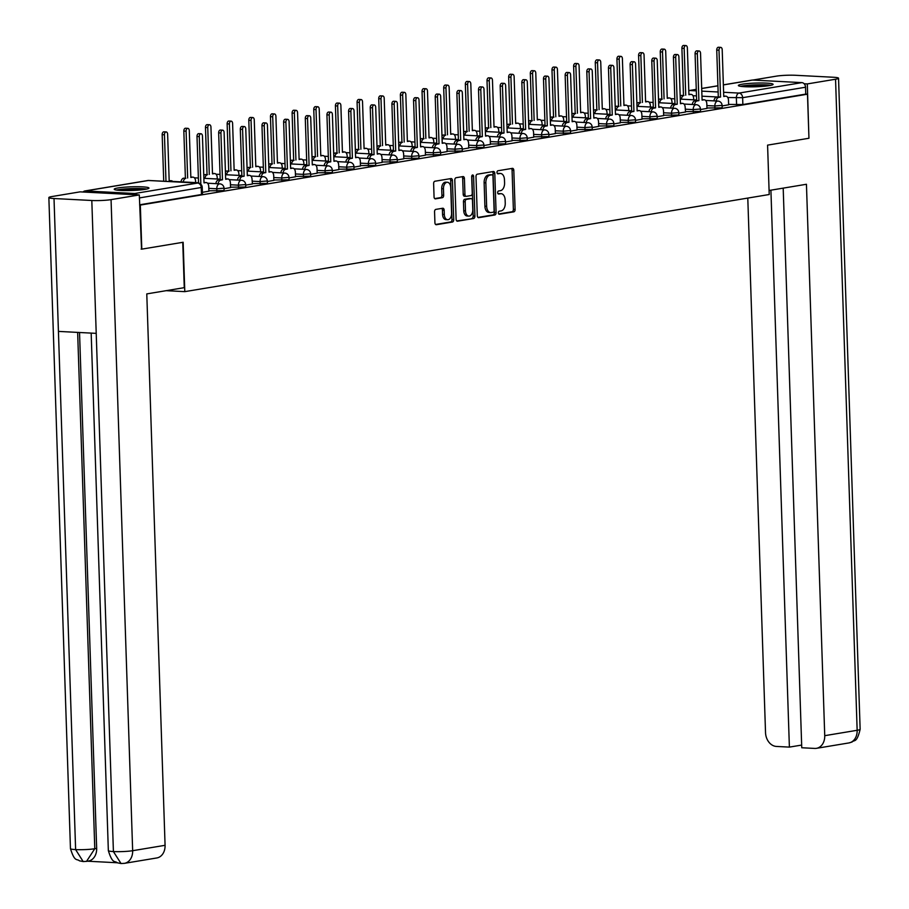 <?xml version="1.0" encoding="UTF-8"?>
<svg xmlns="http://www.w3.org/2000/svg" width="909" height="909" viewBox="0 0 909 909"><rect width="100%" height="100%" fill="white"/><g stroke="black" fill="none" stroke-linecap="round" stroke-linejoin="round"><path stroke-width="1.36" d="M498.337 212.876A1.534 0.954 93 0 0 499.211 214.251A1.534 0.954 93 0 0 499.336 214.24L513.824 211.842A2.182 1.363 93 0 0 515.108 209.434L513.812 170.313A2.182 1.363 93 0 0 512.562 168.347A2.182 1.363 93 0 0 512.381 168.358L497.905 170.767A1.534 0.954 93 0 0 496.996 172.449A1.534 0.954 93 0 0 497.871 173.824A1.534 0.954 93 0 0 497.996 173.812L499.87 173.505A6.999 4.352 93 0 1 500.473 173.471A6.999 4.352 93 0 1 504.461 179.732L504.575 182.993A6.999 4.352 93 0 1 500.439 190.674L498.575 190.981A1.534 0.954 93 0 0 497.666 192.663A1.534 0.954 93 0 0 498.541 194.037A1.534 0.954 93 0 0 498.666 194.026L500.541 193.719A6.999 4.352 93 0 1 501.143 193.685A6.999 4.352 93 0 1 505.131 199.946L505.245 203.207A6.999 4.352 93 0 1 501.109 210.888L499.246 211.195A1.534 0.954 93 0 0 498.337 212.876M769.309 85.628A17.385 1.841 -1.9 0 0 773.093 84.344A17.385 1.841 -1.9 0 0 761.435 82.992A17.385 1.841 -1.9 0 0 742.142 84.219A17.385 1.841 -1.9 0 0 738.358 85.491A17.385 1.841 -1.9 0 0 750.016 86.855A17.385 1.841 -1.9 0 0 769.309 85.628M145.19 189.356A17.385 1.841 -1.9 0 0 148.974 188.072A17.385 1.841 -1.9 0 0 137.304 186.72A17.385 1.841 -1.9 0 0 118.022 187.936A17.385 1.841 -1.9 0 0 114.227 189.22A17.385 1.841 -1.9 0 0 125.896 190.583A17.385 1.841 -1.9 0 0 145.19 189.356M435.843 209.388A2.182 1.363 93 0 0 434.559 211.786L434.922 222.762A2.182 1.363 93 0 0 436.172 224.716A2.182 1.363 93 0 0 436.354 224.716L452.432 222.035A2.182 1.363 93 0 0 453.727 219.637L452.432 180.516A2.182 1.363 93 0 0 451.182 178.55A2.182 1.363 93 0 0 450.989 178.562L434.911 181.232A2.182 1.363 93 0 0 433.627 183.641L434.059 196.901A2.182 1.363 93 0 0 435.309 198.855A2.182 1.363 93 0 0 435.502 198.844L442.376 197.696A2.182 1.363 93 0 0 443.672 195.299L443.456 188.72A5.852 3.647 93 0 1 447.398 182.277A5.852 3.647 93 0 1 450.739 187.515L451.591 213.274A5.852 3.647 93 0 1 447.648 219.717A5.852 3.647 93 0 1 444.308 214.479L444.16 210.195A2.182 1.363 93 0 0 442.91 208.229A2.182 1.363 93 0 0 442.728 208.241L435.843 209.388M807.487 94.195L808.953 138.259L767.582 145.133L769.219 194.515L184.8 291.641L183.152 242.26L141.793 249.134L140.327 205.07L807.487 94.195L805.749 94.104L805.522 87.23L742.63 97.683L727.779 97.524M477.293 215.717A2.182 1.363 93 0 0 478.543 217.683A2.182 1.363 93 0 0 478.736 217.671L494.814 215.001A2.182 1.363 93 0 0 496.098 212.592L494.803 173.471A2.182 1.363 93 0 0 493.553 171.517A2.182 1.363 93 0 0 493.371 171.517L477.293 174.198A2.182 1.363 93 0 0 475.998 176.596L477.293 215.717M473.623 218.512L457.545 221.194A2.182 1.363 93 0 1 457.363 221.205A2.182 1.363 93 0 1 456.113 219.239L454.807 180.118A2.182 1.363 93 0 1 456.102 177.721L462.988 176.573A2.182 1.363 93 0 1 463.17 176.562A2.182 1.363 93 0 1 464.419 178.516L464.942 194.39A2.182 1.363 93 0 0 466.192 196.344A2.182 1.363 93 0 0 466.374 196.333L470.942 195.571A2.182 1.363 93 0 0 472.237 193.174L471.691 176.653A1.534 0.954 93 0 1 472.714 174.971A1.534 0.954 93 0 1 473.589 176.335L474.918 216.115A2.182 1.363 93 0 1 473.623 218.512L456.761 220.944M137.145 194.821A4.454 3.454 -99.4 0 0 134.725 193.503L85.446 190.947A4.454 3.454 -99.4 0 0 84.855 190.97A4.454 3.454 -99.4 0 0 83.094 192.015M141.793 249.134L141.111 249.1M140.327 205.07L139.645 205.036M805.749 94.104L742.858 104.546L728.62 104.421M723.359 84.855L752.016 80.094A4.454 3.454 80.6 0 1 752.595 80.06L801.886 82.628A4.454 3.454 80.6 0 1 805.522 87.23M700.453 109.546L706.975 108.41M678.807 113.148L685.568 112.023L685.17 107.376A4.454 2.772 93 0 0 682.625 103.387A4.454 2.772 93 0 0 682.239 103.41L680.443 103.706L678.887 56.869A2.568 1.591 93 0 0 677.421 54.574A2.568 1.591 93 0 0 675.694 57.403L677.25 104.24L675.444 104.535A4.454 2.772 93 0 0 672.876 108.194M657.15 116.75L663.661 115.613M635.493 120.34L642.004 119.204M613.836 123.942L620.347 122.806M592.179 127.544L598.701 126.408M570.522 131.146L577.045 130.01M548.866 134.737L555.388 133.6M527.209 138.338L533.731 137.202M505.563 141.94L512.074 140.804M483.906 145.542L490.417 144.406M462.249 149.133L468.76 147.997M440.592 152.735L447.103 151.598M418.935 156.337L425.457 155.2M397.278 159.939L403.801 158.802M375.622 163.529L382.144 162.393M353.965 167.131L360.487 165.995M332.308 170.733L338.83 169.597M310.662 174.323L317.173 173.187M289.005 177.925L295.516 176.789M267.348 181.527L273.859 180.391M245.691 185.129L252.452 184.004L252.054 179.357A4.454 2.772 93 0 0 249.509 175.369A4.454 2.772 93 0 0 249.134 175.392L247.328 175.687L245.771 128.851A2.568 1.591 93 0 0 244.305 126.556A2.568 1.591 93 0 0 242.578 129.385L244.135 176.221L242.328 176.516A4.454 2.772 93 0 0 239.76 180.175M224.034 188.72L230.556 187.584M202.377 192.322L208.9 191.185M216.865 191.208L216.785 188.777L224.012 188.163L224.103 190.595L208.888 190.799M238.522 187.606L238.442 185.175L245.669 184.561L245.748 187.004L230.534 187.197M260.179 184.016L260.099 181.573L267.326 180.971L267.405 183.402L252.191 183.595M281.835 180.414L281.756 177.971L288.982 177.369L289.062 179.8L273.848 179.993M303.492 176.812L303.413 174.38L310.639 173.767L310.719 176.198L295.505 176.403M325.149 173.21L325.058 170.778L332.296 170.165L332.376 172.608L317.161 172.801M346.795 169.619L346.715 167.176L353.953 166.574L354.033 169.006L338.818 169.199M368.452 166.017L368.372 163.575L375.61 162.972L375.69 165.404L360.475 165.597M390.109 162.416L390.029 159.984L397.256 159.37L397.347 161.802L382.132 162.007M411.766 158.814L411.686 156.382L418.913 155.769L418.992 158.211L403.789 158.405M433.423 155.223L433.343 152.78L440.57 152.178L440.649 154.61L425.435 154.803M455.079 151.621L455 149.178L462.226 148.576L462.306 151.008L447.092 151.201M476.736 148.019L476.657 145.588L483.883 144.974L483.963 147.406L468.749 147.61M498.393 144.417L498.314 141.986L505.54 141.372L505.62 143.815L490.406 144.008M520.05 140.827L519.959 138.384L527.197 137.782L527.277 140.213L512.062 140.406M541.696 137.225L541.616 134.782L548.854 134.18L548.934 136.611L533.719 136.804M563.353 133.623L563.273 131.191L570.511 130.578L570.591 133.009L555.376 133.214M585.01 130.021L584.93 127.59L592.157 126.976L592.248 129.419L577.033 129.612M606.667 126.431L606.587 123.988L613.814 123.385L613.893 125.817L598.679 126.01M628.324 122.829L628.244 120.386L635.471 119.783L635.55 122.215L620.336 122.408M649.98 119.227L649.901 116.795L657.127 116.182L657.207 118.613L641.993 118.818M671.637 115.625L671.558 113.193L678.784 112.58L678.864 115.023L663.65 115.216M693.294 112.034L693.203 109.591L700.441 108.989L700.521 111.421L685.306 111.614M714.94 108.432L714.86 105.989L722.098 105.387L722.178 107.819L706.963 108.012M184.8 291.641L166.165 290.675M722.11 105.944L728.632 104.808M139.634 204.798L201.468 194.526L202.446 194.196L202.218 187.334L139.407 197.935M501.143 193.685L499.393 193.594A6.999 4.352 93 0 0 498.802 193.628L500.541 193.719M498.03 193.753L498.802 193.628M500.473 173.471L498.723 173.38A6.999 4.352 93 0 0 498.132 173.414L499.87 173.505M497.359 173.539L498.132 173.414M498.7 213.967L512.074 211.752A2.182 1.363 93 0 0 513.369 209.343L512.074 170.222A2.182 1.363 93 0 0 511.415 168.517M477.952 217.421L493.064 214.91A2.182 1.363 93 0 0 494.36 212.501L493.064 173.38A2.182 1.363 93 0 0 492.405 171.687M493.212 212.206A1.534 0.954 93 0 0 494.11 210.524L492.973 176.176A1.534 0.954 93 0 0 492.099 174.812A1.534 0.954 93 0 0 491.974 174.812L489.996 175.142A6.999 4.352 93 0 0 485.861 182.823L486.645 206.298A6.999 4.352 93 0 0 490.644 212.57A6.999 4.352 93 0 0 491.235 212.536L493.212 212.206M490.485 174.733A1.534 0.954 93 0 0 490.36 174.721A1.534 0.954 93 0 0 490.235 174.721L491.974 174.812M490.644 212.57L488.906 212.479A6.999 4.352 93 0 1 484.906 206.207L484.122 182.732A6.999 4.352 93 0 1 488.258 175.051L490.235 174.721M466.01 196.31L464.635 196.242A2.182 1.363 93 0 1 464.454 196.253A2.182 1.363 93 0 1 463.204 194.299L462.681 178.425A2.182 1.363 93 0 0 462.022 176.732M471.885 218.421A2.182 1.363 93 0 0 473.169 216.024L471.851 176.244A1.534 0.954 93 0 0 471.805 175.835M465.488 210.854A5.852 3.647 93 0 0 468.828 216.092A5.852 3.647 93 0 0 472.782 209.638L472.475 200.571A2.182 1.363 93 0 0 471.226 198.605A2.182 1.363 93 0 0 471.044 198.617L466.476 199.378A2.182 1.363 93 0 0 465.192 201.775L465.488 210.854L463.749 210.763A5.852 3.647 93 0 0 467.09 216.001L468.828 216.092M469.669 198.548A2.182 1.363 93 0 0 469.487 198.514A2.182 1.363 93 0 0 469.305 198.526L471.044 198.617M463.749 210.763L463.454 201.684A2.182 1.363 93 0 1 464.738 199.287L469.305 198.526M447.648 219.717L445.91 219.626A5.852 3.647 93 0 1 442.569 214.388L442.422 210.104A2.182 1.363 93 0 0 441.763 208.4M447.398 182.277L445.66 182.186A5.852 3.647 93 0 0 441.706 188.629L443.456 188.72M434.718 198.594L440.638 197.605A2.182 1.363 93 0 0 441.933 195.208L441.706 188.629M435.581 224.466L450.694 221.944A2.182 1.363 93 0 0 451.989 219.546L450.682 180.425A2.182 1.363 93 0 0 450.035 178.721M680.193 96.343A4.454 2.772 -87 0 1 681.659 95.411L683.92 95.525A4.454 2.772 93 0 0 681.352 99.183M693.692 99.831L693.647 98.365A4.454 2.772 93 0 0 691.101 94.377A4.454 2.772 93 0 0 690.726 94.4L688.92 94.695L687.363 47.859A2.568 1.591 93 0 0 685.897 45.564A2.568 1.591 93 0 0 684.17 48.393L685.727 95.229M683.466 95.115L681.909 48.279A2.568 1.591 -87 0 1 683.636 45.45L685.897 45.564M691.101 94.377L688.908 94.263A4.454 2.772 -87 0 1 689.215 94.32M728.632 104.865L728.473 100.172A4.454 2.772 93 0 0 725.927 96.184A4.454 2.772 93 0 0 725.552 96.206L723.746 96.513L722.201 49.665A2.568 1.591 93 0 0 720.735 47.382A2.568 1.591 93 0 0 719.008 50.2L720.553 97.036L718.746 97.343A4.454 2.772 93 0 0 716.19 100.99M713.929 100.876A4.454 2.772 -87 0 1 716.485 97.218L718.292 96.922L716.735 50.086A2.568 1.591 -87 0 1 718.462 47.257L720.735 47.382M725.927 96.184L723.734 96.07A4.454 2.772 -87 0 1 724.041 96.127M720.553 97.036L718.292 96.922M658.536 99.945A4.454 2.772 -87 0 1 660.002 99.013L662.263 99.126A4.454 2.772 93 0 0 659.707 102.785M672.035 103.421L671.99 101.967A4.454 2.772 93 0 0 669.444 97.979A4.454 2.772 93 0 0 669.069 98.002L667.263 98.297L665.706 51.461A2.568 1.591 93 0 0 664.24 49.166A2.568 1.591 93 0 0 662.513 51.995L664.07 98.831M661.809 98.706L660.252 51.87A2.568 1.591 -87 0 1 661.979 49.052L664.24 49.166M669.069 98.002L667.251 97.899A4.454 2.772 -87 0 1 667.558 97.922M636.879 103.546A4.454 2.772 -87 0 1 638.345 102.615L640.606 102.728A4.454 2.772 93 0 0 638.05 106.387M650.378 107.023L650.333 105.569A4.454 2.772 93 0 0 647.787 101.569A4.454 2.772 93 0 0 647.413 101.592L645.606 101.899L644.049 55.063A2.568 1.591 93 0 0 642.583 52.767A2.568 1.591 93 0 0 640.856 55.585L642.413 102.422M640.152 102.308L638.595 55.472A2.568 1.591 -87 0 1 640.322 52.642L642.583 52.767M647.787 101.569L645.595 101.456A4.454 2.772 -87 0 1 645.901 101.513M769.082 190.481L806.442 184.266L824.736 735.676L857.153 730.291L835.553 79.231L807.306 83.923L808.942 138.202M747.789 198.082L765.526 732.609A13.374 10.363 -99.4 0 0 776.411 746.437L789.387 747.107L770.912 190.174M835.553 79.231A13.703 1.454 -1.9 0 0 838.541 78.219A13.703 1.454 -1.9 0 0 833.383 77.254L795.591 75.288A13.703 1.454 -1.9 0 0 776.343 76.151L752.743 80.072M804.135 83.753L807.306 83.923M783.194 188.129L801.749 747.755L814.725 748.425A13.374 10.363 -99.4 0 0 816.475 748.323A13.374 10.363 -99.4 0 0 824.736 735.676M801.67 745.073L789.387 747.107M182.754 242.328L184.266 287.664L146.781 293.902L165.074 845.313A13.374 10.363 80.6 0 1 156.814 857.96L124.408 863.345A13.374 10.363 80.6 0 0 132.657 850.699L165.074 845.313M54.017 198.526L58.426 331.399L96.218 333.364L91.809 200.491L54.017 198.526A13.703 1.454 -1.9 0 1 48.859 197.571A13.703 1.454 -1.9 0 1 51.847 196.56L80.094 191.856L139.316 194.935L141.531 249.123M91.809 200.491A13.703 1.454 -1.9 0 0 111.057 199.628L139.316 194.935M87.537 861.209L117.193 862.755M79.537 332.501L96.661 848.415A13.374 10.363 80.6 0 1 88.4 861.062L86.525 861.38L94.786 848.733L96.661 848.415M91.173 333.103L108.341 850.608A13.703 1.454 -1.9 0 0 113.409 851.563L121.033 863.527L124.408 863.345M48.859 197.571L70.459 848.631A13.703 1.454 -1.9 0 0 75.617 849.597L83.174 861.562L86.525 861.38M742.005 86.503A15.044 1.602 178.1 0 1 765.151 85.139A15.044 1.602 178.1 0 1 769.514 85.594M770.934 85.321A17.271 1.829 -1.9 0 0 766.548 84.901A17.271 1.829 -1.9 0 0 740.585 86.321M763.537 86.31A13.93 1.477 -1.9 0 0 748.027 86.832M117.886 190.231A15.044 1.602 178.1 0 1 141.031 188.856A15.044 1.602 178.1 0 1 145.395 189.322M146.803 189.038A17.271 1.829 -1.9 0 0 142.418 188.629A17.271 1.829 -1.9 0 0 116.454 190.049M139.407 190.038A13.93 1.477 -1.9 0 0 123.908 190.56M706.975 108.466L706.816 103.774A4.454 2.772 93 0 0 704.27 99.785A4.454 2.772 93 0 0 703.896 99.808L702.089 100.104L700.544 53.267A2.568 1.591 93 0 0 699.078 50.972A2.568 1.591 93 0 0 697.351 53.801L698.896 100.638L697.101 100.933A4.454 2.772 93 0 0 694.533 104.592M692.272 104.478A4.454 2.772 -87 0 1 694.828 100.819L696.635 100.524L695.078 53.688A2.568 1.591 -87 0 1 696.817 50.859L699.078 50.972M704.27 99.785L702.078 99.672A4.454 2.772 -87 0 1 702.384 99.729M698.896 100.638L696.635 100.524M670.615 108.08A4.454 2.772 -87 0 1 673.171 104.421L674.978 104.115L673.433 57.278A2.568 1.591 -87 0 1 675.16 54.46L677.421 54.574M682.239 103.41L680.421 103.308A4.454 2.772 -87 0 1 680.727 103.331M677.25 104.24L674.978 104.115M615.223 107.137A4.454 2.772 -87 0 1 616.688 106.205L618.949 106.33A4.454 2.772 93 0 0 616.393 109.978M628.733 110.625L628.676 109.16A4.454 2.772 93 0 0 626.131 105.171A4.454 2.772 93 0 0 625.756 105.194L623.949 105.501L622.392 58.653A2.568 1.591 93 0 0 620.938 56.369A2.568 1.591 93 0 0 619.199 59.187L620.756 106.023M618.495 105.91L616.938 59.074A2.568 1.591 -87 0 1 618.665 56.244L620.938 56.369M626.131 105.171L623.938 105.058A4.454 2.772 -87 0 1 624.244 105.114M593.566 110.739A4.454 2.772 -87 0 1 595.031 109.807L597.293 109.921A4.454 2.772 93 0 0 594.736 113.58M607.076 114.227L607.019 112.761A4.454 2.772 93 0 0 604.474 108.773A4.454 2.772 93 0 0 604.099 108.796L602.292 109.091L600.747 62.255A2.568 1.591 93 0 0 599.281 59.96A2.568 1.591 93 0 0 597.554 62.789L599.099 109.625M596.838 109.512L595.281 62.676A2.568 1.591 -87 0 1 597.008 59.846L599.281 59.96M604.099 108.796L602.281 108.705A4.454 2.772 -87 0 1 602.587 108.716M571.92 114.341A4.454 2.772 -87 0 1 573.374 113.409L575.647 113.523A4.454 2.772 93 0 0 573.079 117.181M585.419 117.818L585.362 116.363A4.454 2.772 93 0 0 582.817 112.375A4.454 2.772 93 0 0 582.442 112.398L580.635 112.693L579.09 65.857A2.568 1.591 93 0 0 577.624 63.562A2.568 1.591 93 0 0 575.897 66.391L577.442 113.227M575.181 113.102L573.624 66.266A2.568 1.591 -87 0 1 575.363 63.448L577.624 63.562M582.817 112.375L580.624 112.261A4.454 2.772 -87 0 1 580.931 112.318M663.661 115.659L663.513 110.978A4.454 2.772 93 0 0 660.968 106.989A4.454 2.772 93 0 0 660.582 107.001L658.786 107.307L657.23 60.471A2.568 1.591 93 0 0 655.764 58.176A2.568 1.591 93 0 0 654.037 60.994L655.594 107.841L653.787 108.137A4.454 2.772 93 0 0 651.219 111.796M648.958 111.671A4.454 2.772 -87 0 1 651.526 108.023L653.321 107.716L651.776 60.88A2.568 1.591 -87 0 1 653.503 58.062L655.764 58.176M660.968 106.989L658.764 106.864A4.454 2.772 -87 0 1 659.07 106.921M655.594 107.841L653.321 107.716M642.015 119.261L641.856 114.568A4.454 2.772 93 0 0 639.311 110.58A4.454 2.772 93 0 0 638.936 110.603L637.129 110.909L635.573 64.062A2.568 1.591 93 0 0 634.107 61.778A2.568 1.591 93 0 0 632.38 64.596L633.937 111.432L632.13 111.739A4.454 2.772 93 0 0 629.562 115.386M627.301 115.273A4.454 2.772 -87 0 1 629.869 111.614L631.664 111.318L630.119 64.482A2.568 1.591 -87 0 1 631.846 61.653L634.107 61.778M639.311 110.58L637.107 110.466A4.454 2.772 -87 0 1 637.414 110.523M633.937 111.432L631.664 111.318M620.358 122.863L620.199 118.17A4.454 2.772 93 0 0 617.654 114.182A4.454 2.772 93 0 0 617.279 114.204L615.473 114.5L613.916 67.664A2.568 1.591 93 0 0 612.45 65.368A2.568 1.591 93 0 0 610.723 68.198L612.28 115.034L610.473 115.329A4.454 2.772 93 0 0 607.905 118.988M605.644 118.874A4.454 2.772 -87 0 1 608.212 115.216L610.019 114.92L608.462 68.084A2.568 1.591 -87 0 1 610.189 65.255L612.45 65.368M617.654 114.182L615.461 114.068A4.454 2.772 -87 0 1 615.768 114.125M612.28 115.034L610.019 114.92M550.263 117.943A4.454 2.772 -87 0 1 551.718 117.011L553.99 117.125A4.454 2.772 93 0 0 551.422 120.783M563.762 121.42L563.716 119.965A4.454 2.772 93 0 0 561.171 115.966A4.454 2.772 93 0 0 560.785 115.988L558.99 116.295L557.433 69.459A2.568 1.591 93 0 0 555.967 67.164A2.568 1.591 93 0 0 554.24 69.982L555.797 116.818M553.524 116.704L551.979 69.868A2.568 1.591 -87 0 1 553.706 67.039L555.967 67.164M561.171 115.966L558.967 115.852A4.454 2.772 -87 0 1 559.274 115.909M598.701 126.453L598.542 121.772A4.454 2.772 93 0 0 595.997 117.784A4.454 2.772 93 0 0 595.622 117.806L593.816 118.102L592.259 71.266A2.568 1.591 93 0 0 590.793 68.97A2.568 1.591 93 0 0 589.066 71.8L590.623 118.636L588.816 118.931A4.454 2.772 93 0 0 586.26 122.59M583.987 122.476A4.454 2.772 -87 0 1 586.555 118.818L588.362 118.511L586.805 71.675A2.568 1.591 -87 0 1 588.532 68.857L590.793 68.97M595.997 117.784L593.804 117.67A4.454 2.772 -87 0 1 594.111 117.727M590.623 118.636L588.362 118.511M528.606 121.533A4.454 2.772 -87 0 1 530.072 120.602L532.333 120.727A4.454 2.772 93 0 0 529.765 124.374M542.105 125.022L542.059 123.556A4.454 2.772 93 0 0 539.514 119.568A4.454 2.772 93 0 0 539.128 119.59L537.333 119.897L535.776 73.05A2.568 1.591 93 0 0 534.31 70.766A2.568 1.591 93 0 0 532.583 73.584L534.14 120.42M531.867 120.306L530.322 73.47A2.568 1.591 -87 0 1 532.049 70.641L534.31 70.766M539.128 119.59L537.31 119.499A4.454 2.772 -87 0 1 537.617 119.511M577.045 130.055L576.885 125.374A4.454 2.772 93 0 0 574.34 121.374A4.454 2.772 93 0 0 573.965 121.397L572.159 121.704L570.602 74.868A2.568 1.591 93 0 0 569.148 72.572A2.568 1.591 93 0 0 567.409 75.39L568.966 122.226L567.159 122.533A4.454 2.772 93 0 0 564.603 126.192M562.33 126.067A4.454 2.772 -87 0 1 564.898 122.42L566.705 122.113L565.148 75.277A2.568 1.591 -87 0 1 566.875 72.447L569.148 72.572M573.965 121.397L572.147 121.306A4.454 2.772 -87 0 1 572.454 121.317M568.966 122.226L566.705 122.113M506.949 125.135A4.454 2.772 -87 0 1 508.415 124.203L510.676 124.317A4.454 2.772 93 0 0 508.108 127.976M520.448 128.624L520.403 127.158A4.454 2.772 93 0 0 517.857 123.169A4.454 2.772 93 0 0 517.482 123.192L515.676 123.488L514.119 76.651A2.568 1.591 93 0 0 512.653 74.356A2.568 1.591 93 0 0 510.926 77.185L512.483 124.022M510.21 123.908L508.665 77.072A2.568 1.591 -87 0 1 510.392 74.243L512.653 74.356M517.857 123.169L515.653 123.056A4.454 2.772 -87 0 1 515.96 123.113M555.388 133.657L555.229 128.964A4.454 2.772 93 0 0 552.683 124.976A4.454 2.772 93 0 0 552.308 124.999L550.502 125.306L548.945 78.458A2.568 1.591 93 0 0 547.491 76.174A2.568 1.591 93 0 0 545.752 78.992L547.309 125.828L545.502 126.135A4.454 2.772 93 0 0 542.946 129.782M540.685 129.669A4.454 2.772 -87 0 1 543.241 126.01L545.048 125.715L543.491 78.878A2.568 1.591 -87 0 1 545.218 76.049L547.491 76.174M552.683 124.976L550.49 124.863A4.454 2.772 -87 0 1 550.797 124.919M547.309 125.828L545.048 125.715M485.292 128.737A4.454 2.772 -87 0 1 486.758 127.805L489.019 127.919A4.454 2.772 93 0 0 486.451 131.578M498.791 132.214L498.746 130.76A4.454 2.772 93 0 0 496.2 126.771A4.454 2.772 93 0 0 495.825 126.794L494.019 127.09L492.462 80.253A2.568 1.591 93 0 0 490.996 77.958A2.568 1.591 93 0 0 489.269 80.787L490.826 127.624M488.565 127.499L487.008 80.662A2.568 1.591 -87 0 1 488.735 77.844L490.996 77.958M496.2 126.771L494.007 126.658A4.454 2.772 -87 0 1 494.314 126.715M533.731 137.259L533.572 132.566A4.454 2.772 93 0 0 531.026 128.578A4.454 2.772 93 0 0 530.651 128.601L528.845 128.896L527.3 82.06A2.568 1.591 93 0 0 525.834 79.765A2.568 1.591 93 0 0 524.107 82.594L525.652 129.43L523.857 129.726A4.454 2.772 93 0 0 521.289 133.384M519.028 133.271A4.454 2.772 -87 0 1 521.584 129.612L523.391 129.317L521.834 82.48A2.568 1.591 -87 0 1 523.573 79.651L525.834 79.765M531.026 128.578L528.833 128.464A4.454 2.772 -87 0 1 529.14 128.521M525.652 129.43L523.391 129.317M463.635 132.339A4.454 2.772 -87 0 1 465.101 131.407L467.362 131.521A4.454 2.772 93 0 0 464.806 135.18M477.134 135.816L477.089 134.362A4.454 2.772 93 0 0 474.543 130.362A4.454 2.772 93 0 0 474.168 130.385L472.362 130.691L470.805 83.855A2.568 1.591 93 0 0 469.339 81.56A2.568 1.591 93 0 0 467.612 84.378L469.169 131.214M466.908 131.101L465.351 84.264A2.568 1.591 -87 0 1 467.078 81.435L469.339 81.56M474.168 130.385L472.35 130.294A4.454 2.772 -87 0 1 472.657 130.305M512.074 140.85L511.926 136.168A4.454 2.772 93 0 0 509.381 132.18A4.454 2.772 93 0 0 508.995 132.203L507.188 132.498L505.643 85.662A2.568 1.591 93 0 0 504.177 83.367A2.568 1.591 93 0 0 502.45 86.196L503.995 133.032L502.2 133.328A4.454 2.772 93 0 0 499.632 136.986M497.371 136.873A4.454 2.772 -87 0 1 499.927 133.214L501.734 132.907L500.177 86.071A2.568 1.591 -87 0 1 501.916 83.253L504.177 83.367M508.995 132.203L507.177 132.1A4.454 2.772 -87 0 1 507.483 132.123M503.995 133.032L501.734 132.907M441.979 135.93A4.454 2.772 -87 0 1 443.444 134.998L445.705 135.123A4.454 2.772 93 0 0 443.149 138.77M455.477 139.418L455.432 137.952A4.454 2.772 93 0 0 452.887 133.964A4.454 2.772 93 0 0 452.512 133.987L450.705 134.293L449.148 87.446A2.568 1.591 93 0 0 447.694 85.162A2.568 1.591 93 0 0 445.955 87.98L447.512 134.816M445.251 134.702L443.694 87.866A2.568 1.591 -87 0 1 445.421 85.037L447.694 85.162M452.887 133.964L450.694 133.85A4.454 2.772 -87 0 1 451 133.907M490.417 144.451L490.269 139.77A4.454 2.772 93 0 0 487.724 135.771A4.454 2.772 93 0 0 487.338 135.793L485.542 136.1L483.986 89.264A2.568 1.591 93 0 0 482.52 86.969A2.568 1.591 93 0 0 480.793 89.786L482.349 136.623L480.543 136.929A4.454 2.772 93 0 0 477.975 140.588M475.714 140.463A4.454 2.772 -87 0 1 478.27 136.816L480.077 136.509L478.532 89.673A2.568 1.591 -87 0 1 480.259 86.844L482.52 86.969M487.724 135.771L485.52 135.657A4.454 2.772 -87 0 1 485.826 135.714M482.349 136.623L480.077 136.509M420.322 139.531A4.454 2.772 -87 0 1 421.787 138.6L424.048 138.713A4.454 2.772 93 0 0 421.492 142.372M433.832 143.02L433.775 141.554A4.454 2.772 93 0 0 431.23 137.566A4.454 2.772 93 0 0 430.855 137.589L429.048 137.884L427.491 91.048A2.568 1.591 93 0 0 426.037 88.752A2.568 1.591 93 0 0 424.298 91.582L425.855 138.418M423.594 138.304L422.037 91.468A2.568 1.591 -87 0 1 423.764 88.639L426.037 88.752M431.23 137.566L429.037 137.452A4.454 2.772 -87 0 1 429.343 137.509M468.76 148.053L468.612 143.361A4.454 2.772 93 0 0 466.067 139.372A4.454 2.772 93 0 0 465.692 139.395L463.885 139.702L462.329 92.854A2.568 1.591 93 0 0 460.863 90.57A2.568 1.591 93 0 0 459.136 93.388L460.693 140.225L458.886 140.531A4.454 2.772 93 0 0 456.318 144.179M454.057 144.065A4.454 2.772 -87 0 1 456.625 140.406L458.42 140.111L456.875 93.275A2.568 1.591 -87 0 1 458.602 90.445L460.863 90.57M466.067 139.372L463.863 139.259A4.454 2.772 -87 0 1 464.169 139.316M460.693 140.225L458.42 140.111M398.676 143.133A4.454 2.772 -87 0 1 400.13 142.202L402.403 142.315A4.454 2.772 93 0 0 399.835 145.974M412.175 146.61L412.118 145.156A4.454 2.772 93 0 0 409.573 141.168A4.454 2.772 93 0 0 409.198 141.19L407.391 141.486L405.846 94.65A2.568 1.591 93 0 0 404.38 92.354A2.568 1.591 93 0 0 402.653 95.184L404.198 142.02M401.937 141.895L400.38 95.059A2.568 1.591 -87 0 1 402.119 92.241L404.38 92.354M409.198 141.19L407.38 141.088A4.454 2.772 -87 0 1 407.687 141.111M447.114 151.655L446.955 146.963A4.454 2.772 93 0 0 444.41 142.974A4.454 2.772 93 0 0 444.035 142.997L442.228 143.292L440.672 96.456A2.568 1.591 93 0 0 439.206 94.161A2.568 1.591 93 0 0 437.479 96.99L439.036 143.827L437.229 144.122A4.454 2.772 93 0 0 434.661 147.781M432.4 147.667A4.454 2.772 -87 0 1 434.968 144.008L436.774 143.713L435.218 96.877A2.568 1.591 -87 0 1 436.945 94.047L439.206 94.161M444.035 142.997L442.217 142.906A4.454 2.772 -87 0 1 442.524 142.918M439.036 143.827L436.774 143.713M377.019 146.735A4.454 2.772 -87 0 1 378.474 145.792L380.746 145.917A4.454 2.772 93 0 0 378.178 149.576M390.518 150.212L390.472 148.758A4.454 2.772 93 0 0 387.927 144.758A4.454 2.772 93 0 0 387.541 144.781L385.734 145.088L384.189 98.252A2.568 1.591 93 0 0 382.723 95.956A2.568 1.591 93 0 0 380.996 98.774L382.541 145.61M380.28 145.497L378.723 98.661A2.568 1.591 -87 0 1 380.462 95.831L382.723 95.956M387.927 144.758L385.723 144.645A4.454 2.772 -87 0 1 386.03 144.701M425.457 155.246L425.298 150.564A4.454 2.772 93 0 0 422.753 146.576A4.454 2.772 93 0 0 422.378 146.599L420.572 146.894L419.015 100.058A2.568 1.591 93 0 0 417.549 97.763A2.568 1.591 93 0 0 415.822 100.592L417.379 147.428L415.572 147.724A4.454 2.772 93 0 0 413.016 151.383M410.743 151.269A4.454 2.772 -87 0 1 413.311 147.61L415.118 147.303L413.561 100.467A2.568 1.591 -87 0 1 415.288 97.649L417.549 97.763M422.753 146.576L420.56 146.463A4.454 2.772 -87 0 1 420.867 146.519M417.379 147.428L415.118 147.303M355.362 150.326A4.454 2.772 -87 0 1 356.817 149.394L359.089 149.519A4.454 2.772 93 0 0 356.521 153.167M368.861 153.814L368.815 152.348A4.454 2.772 93 0 0 366.27 148.36A4.454 2.772 93 0 0 365.884 148.383L364.089 148.69L362.532 101.842A2.568 1.591 93 0 0 361.066 99.558A2.568 1.591 93 0 0 359.339 102.376L360.896 149.212M358.623 149.099L357.078 102.263A2.568 1.591 -87 0 1 358.805 99.433L361.066 99.558M366.27 148.36L364.066 148.247A4.454 2.772 -87 0 1 364.373 148.303M403.801 158.848L403.641 154.166A4.454 2.772 93 0 0 401.096 150.167A4.454 2.772 93 0 0 400.721 150.19L398.915 150.496L397.358 103.66A2.568 1.591 93 0 0 395.892 101.365A2.568 1.591 93 0 0 394.165 104.183L395.722 151.019L393.915 151.326A4.454 2.772 93 0 0 391.359 154.984M389.086 154.86A4.454 2.772 -87 0 1 391.654 151.212L393.461 150.905L391.904 104.069A2.568 1.591 -87 0 1 393.631 101.24L395.892 101.365M401.096 150.167L398.903 150.053A4.454 2.772 -87 0 1 399.21 150.11M395.722 151.019L393.461 150.905M333.705 153.928A4.454 2.772 -87 0 1 335.171 152.996L337.432 153.11A4.454 2.772 93 0 0 334.864 156.768M347.204 157.416L347.158 155.95A4.454 2.772 93 0 0 344.613 151.962A4.454 2.772 93 0 0 344.238 151.985L342.432 152.28L340.875 105.444A2.568 1.591 93 0 0 339.409 103.149A2.568 1.591 93 0 0 337.682 105.978L339.239 152.814M336.966 152.701L335.421 105.864A2.568 1.591 -87 0 1 337.148 103.035L339.409 103.149M344.613 151.962L342.409 151.848A4.454 2.772 -87 0 1 342.716 151.905M382.144 162.45L381.985 157.757A4.454 2.772 93 0 0 379.439 153.769A4.454 2.772 93 0 0 379.064 153.791L377.258 154.098L375.701 107.251A2.568 1.591 93 0 0 374.247 104.967A2.568 1.591 93 0 0 372.508 107.785L374.065 154.621L372.258 154.928A4.454 2.772 93 0 0 369.702 158.575M367.441 158.461A4.454 2.772 -87 0 1 369.997 154.803L371.804 154.507L370.247 107.671A2.568 1.591 -87 0 1 371.974 104.842L374.247 104.967M379.064 153.791L377.246 153.701A4.454 2.772 -87 0 1 377.553 153.712M374.065 154.621L371.804 154.507M312.048 157.53A4.454 2.772 -87 0 1 313.514 156.598L315.775 156.712A4.454 2.772 93 0 0 313.207 160.37M325.547 161.007L325.502 159.552A4.454 2.772 93 0 0 322.956 155.564A4.454 2.772 93 0 0 322.581 155.587L320.775 155.882L319.218 109.046A2.568 1.591 93 0 0 317.752 106.751A2.568 1.591 93 0 0 316.025 109.58L317.582 156.416M315.321 156.291L313.764 109.455A2.568 1.591 -87 0 1 315.491 106.637L317.752 106.751M322.956 155.564L320.763 155.45A4.454 2.772 -87 0 1 321.07 155.507M360.487 166.052L360.328 161.359A4.454 2.772 93 0 0 357.782 157.371A4.454 2.772 93 0 0 357.407 157.393L355.601 157.689L354.055 110.853A2.568 1.591 93 0 0 352.59 108.557A2.568 1.591 93 0 0 350.863 111.387L352.408 158.223L350.601 158.518A4.454 2.772 93 0 0 348.045 162.177M345.784 162.063A4.454 2.772 -87 0 1 348.34 158.405L350.147 158.109L348.59 111.273A2.568 1.591 -87 0 1 350.317 108.444L352.59 108.557M357.782 157.371L355.589 157.257A4.454 2.772 -87 0 1 355.896 157.314M352.408 158.223L350.147 158.109M290.391 161.132A4.454 2.772 -87 0 1 291.857 160.189L294.118 160.314A4.454 2.772 93 0 0 291.562 163.972M303.89 164.609L303.845 163.154A4.454 2.772 93 0 0 301.299 159.155A4.454 2.772 93 0 0 300.924 159.177L299.118 159.484L297.561 112.648A2.568 1.591 93 0 0 296.095 110.353A2.568 1.591 93 0 0 294.368 113.17L295.925 160.007M293.664 159.893L292.107 113.057A2.568 1.591 -87 0 1 293.834 110.228L296.095 110.353M300.924 159.177L299.106 159.086A4.454 2.772 -87 0 1 299.413 159.098M338.83 169.642L338.671 164.961A4.454 2.772 93 0 0 336.125 160.973A4.454 2.772 93 0 0 335.751 160.995L333.944 161.291L332.399 114.454A2.568 1.591 93 0 0 330.933 112.159A2.568 1.591 93 0 0 329.206 114.989L330.751 161.825L328.956 162.12A4.454 2.772 93 0 0 326.388 165.779M324.127 165.665A4.454 2.772 -87 0 1 326.683 162.007L328.49 161.7L326.933 114.864A2.568 1.591 -87 0 1 328.672 112.046L330.933 112.159M336.125 160.973L333.933 160.859A4.454 2.772 -87 0 1 334.239 160.916M330.751 161.825L328.49 161.7M268.734 164.722A4.454 2.772 -87 0 1 270.2 163.79L272.461 163.915A4.454 2.772 93 0 0 269.905 167.563M282.233 168.21L282.188 166.745A4.454 2.772 93 0 0 279.642 162.756A4.454 2.772 93 0 0 279.268 162.779L277.461 163.075L275.904 116.238A2.568 1.591 93 0 0 274.438 113.955A2.568 1.591 93 0 0 272.711 116.772L274.268 163.609M272.007 163.495L270.45 116.659A2.568 1.591 -87 0 1 272.177 113.83L274.438 113.955M279.642 162.756L277.45 162.643A4.454 2.772 -87 0 1 277.756 162.7M317.173 173.244L317.025 168.563A4.454 2.772 93 0 0 314.48 164.563A4.454 2.772 93 0 0 314.094 164.586L312.287 164.893L310.742 118.056A2.568 1.591 93 0 0 309.276 115.761A2.568 1.591 93 0 0 307.549 118.579L309.105 165.415L307.299 165.722A4.454 2.772 93 0 0 304.731 169.381M302.47 169.256A4.454 2.772 -87 0 1 305.026 165.597L306.833 165.302L305.288 118.465A2.568 1.591 -87 0 1 307.015 115.636L309.276 115.761M314.094 164.586L312.276 164.495A4.454 2.772 -87 0 1 312.582 164.506M309.105 165.415L306.833 165.302M247.078 168.324A4.454 2.772 -87 0 1 248.543 167.392L250.804 167.506A4.454 2.772 93 0 0 248.248 171.165M260.588 171.812L260.531 170.347A4.454 2.772 93 0 0 257.986 166.358A4.454 2.772 93 0 0 257.611 166.381L255.804 166.677L254.247 119.84A2.568 1.591 93 0 0 252.793 117.545A2.568 1.591 93 0 0 251.054 120.374L252.611 167.211M250.35 167.097L248.793 120.261A2.568 1.591 -87 0 1 250.52 117.431L252.793 117.545M257.986 166.358L255.793 166.245A4.454 2.772 -87 0 1 256.099 166.302M295.516 176.846L295.368 172.153A4.454 2.772 93 0 0 292.823 168.165A4.454 2.772 93 0 0 292.437 168.188L290.641 168.483L289.085 121.647A2.568 1.591 93 0 0 287.619 119.363A2.568 1.591 93 0 0 285.892 122.181L287.449 169.017L285.642 169.324A4.454 2.772 93 0 0 283.074 172.971M280.813 172.858A4.454 2.772 -87 0 1 283.381 169.199L285.176 168.904L283.631 122.067A2.568 1.591 -87 0 1 285.358 119.238L287.619 119.363M292.823 168.165L290.619 168.051A4.454 2.772 -87 0 1 290.925 168.108M287.449 169.017L285.176 168.904M225.421 171.926A4.454 2.772 -87 0 1 226.886 170.994L229.148 171.108A4.454 2.772 93 0 0 226.591 174.767M238.931 175.403L238.874 173.949A4.454 2.772 93 0 0 236.329 169.96A4.454 2.772 93 0 0 235.954 169.983L234.147 170.278L232.602 123.442A2.568 1.591 93 0 0 231.136 121.147A2.568 1.591 93 0 0 229.409 123.976L230.954 170.812M228.693 170.687L227.136 123.851A2.568 1.591 -87 0 1 228.863 121.033L231.136 121.147M235.954 169.983L234.136 169.881A4.454 2.772 -87 0 1 234.442 169.903M273.87 180.448L273.711 175.755A4.454 2.772 93 0 0 271.166 171.767A4.454 2.772 93 0 0 270.791 171.79L268.984 172.085L267.428 125.249A2.568 1.591 93 0 0 265.962 122.954A2.568 1.591 93 0 0 264.235 125.783L265.792 172.619L263.985 172.915A4.454 2.772 93 0 0 261.417 176.573M259.156 176.46A4.454 2.772 -87 0 1 261.724 172.801L263.519 172.505L261.974 125.669A2.568 1.591 -87 0 1 263.701 122.84L265.962 122.954M271.166 171.767L268.962 171.653A4.454 2.772 -87 0 1 269.269 171.71M265.792 172.619L263.519 172.505M203.775 175.528A4.454 2.772 -87 0 1 205.229 174.585L207.502 174.71A4.454 2.772 93 0 0 204.934 178.369M217.274 179.005L217.217 177.55A4.454 2.772 93 0 0 214.672 173.551A4.454 2.772 93 0 0 214.297 173.574L212.49 173.88L210.945 127.044A2.568 1.591 93 0 0 209.479 124.749A2.568 1.591 93 0 0 207.752 127.567L209.297 174.403M207.036 174.289L205.479 127.453A2.568 1.591 -87 0 1 207.218 124.624L209.479 124.749M214.672 173.551L212.479 173.437A4.454 2.772 -87 0 1 212.786 173.494M237.499 180.062A4.454 2.772 -87 0 1 240.067 176.403L241.874 176.096L240.317 129.26A2.568 1.591 -87 0 1 242.044 126.442L244.305 126.556M249.134 175.392L247.316 175.289A4.454 2.772 -87 0 1 247.623 175.312M244.135 176.221L241.874 176.096M181.016 181.845A4.454 2.772 -87 0 1 183.573 178.187L185.845 178.312A4.454 2.772 93 0 0 183.277 181.959M195.617 182.607L195.571 181.141A4.454 2.772 93 0 0 193.026 177.153A4.454 2.772 93 0 0 192.64 177.175L190.845 177.471L189.288 130.635A2.568 1.591 93 0 0 187.822 128.351A2.568 1.591 93 0 0 186.095 131.169L187.652 178.005M185.379 177.891L183.834 131.055A2.568 1.591 -87 0 1 185.561 128.226L187.822 128.351M193.026 177.153L190.822 177.039A4.454 2.772 -87 0 1 191.129 177.096M230.556 187.64L230.397 182.959A4.454 2.772 93 0 0 227.852 178.959A4.454 2.772 93 0 0 227.477 178.982L225.671 179.289L224.114 132.453A2.568 1.591 93 0 0 222.648 130.157A2.568 1.591 93 0 0 220.921 132.975L222.478 179.812L220.671 180.118A4.454 2.772 93 0 0 218.115 183.777M215.842 183.652A4.454 2.772 -87 0 1 218.41 179.993L220.217 179.698L218.66 132.862A2.568 1.591 -87 0 1 220.387 130.032L222.648 130.157M227.852 178.959L225.659 178.846A4.454 2.772 -87 0 1 225.966 178.903M222.478 179.812L220.217 179.698M172.983 181.732A4.454 2.772 93 0 0 171.369 180.755A4.454 2.772 93 0 0 170.983 180.777L169.188 181.073L167.631 134.237A2.568 1.591 93 0 0 166.165 131.941A2.568 1.591 93 0 0 164.438 134.771L165.983 181.368M163.722 181.255L162.177 134.657A2.568 1.591 -87 0 1 163.904 131.828L166.165 131.941M170.983 180.777L169.165 180.686A4.454 2.772 -87 0 1 169.472 180.698M208.9 191.242L208.74 186.55A4.454 2.772 93 0 0 206.195 182.561A4.454 2.772 93 0 0 205.82 182.584L204.014 182.879L202.457 136.043A2.568 1.591 93 0 0 201.003 133.759A2.568 1.591 93 0 0 199.264 136.577L200.821 183.413L199.9 183.573M198.548 183.095L197.003 136.464A2.568 1.591 -87 0 1 198.73 133.634L201.003 133.759M206.195 182.561L204.002 182.448A4.454 2.772 -87 0 1 204.309 182.504M200.821 183.413L199.412 183.345M134.725 193.503L197.617 183.05L148.326 180.493L85.446 190.947M736.597 104.83L736.37 97.967A4.454 2.772 93 0 1 739.006 93.082L801.886 82.628M717.803 97.002L701.964 96.184M696.487 95.9L692.953 95.706M696.271 89.423L689.715 90.514L696.317 90.855M701.793 91.139L718.133 91.991M723.609 92.275L739.006 93.082A4.454 3.454 80.6 0 1 742.63 97.683L742.858 104.546M752.595 80.06L723.359 84.923M717.928 85.832L701.714 88.525M224.012 188.163A4.454 4.454 0 0 0 219.796 183.857A4.454 2.772 -87 0 0 219.41 183.879A4.454 2.772 -87 0 0 216.785 188.777L208.797 188.356M245.669 184.561A4.454 4.454 0 0 0 241.453 180.266A4.454 2.772 -87 0 0 241.067 180.277A4.454 2.772 -87 0 0 238.442 185.175L230.454 184.754M267.326 180.971A4.454 4.454 0 0 0 263.099 176.664A4.454 2.772 -87 0 0 262.724 176.687A4.454 2.772 -87 0 0 260.099 181.573L252.111 181.164M288.982 177.369A4.454 4.454 0 0 0 284.756 173.062A4.454 2.772 -87 0 0 284.381 173.085A4.454 2.772 -87 0 0 281.756 177.971L273.768 177.562M310.639 173.767A4.454 4.454 0 0 0 306.413 169.46A4.454 2.772 -87 0 0 306.038 169.483A4.454 2.772 -87 0 0 303.413 174.38L295.425 173.96M332.296 170.165A4.454 4.454 0 0 0 328.069 165.87A4.454 2.772 -87 0 0 327.694 165.881A4.454 2.772 -87 0 0 325.058 170.778L317.082 170.358M353.953 166.574A4.454 4.454 0 0 0 349.726 162.268A4.454 2.772 -87 0 0 349.351 162.291A4.454 2.772 -87 0 0 346.715 167.176L338.739 166.767M375.61 162.972A4.454 4.454 0 0 0 371.383 158.666A4.454 2.772 -87 0 0 371.008 158.689A4.454 2.772 -87 0 0 368.372 163.575L360.396 163.165M397.256 159.37A4.454 4.454 0 0 0 393.04 155.064A4.454 2.772 -87 0 0 392.665 155.087A4.454 2.772 -87 0 0 390.029 159.984L382.053 159.564M418.913 155.769A4.454 4.454 0 0 0 414.697 151.473A4.454 2.772 -87 0 0 414.311 151.496A4.454 2.772 -87 0 0 411.686 156.382L403.698 155.962M440.57 152.178A4.454 4.454 0 0 0 436.354 147.872A4.454 2.772 -87 0 0 435.968 147.894A4.454 2.772 -87 0 0 433.343 152.78L425.355 152.371M462.226 148.576A4.454 4.454 0 0 0 458 144.27A4.454 2.772 -87 0 0 457.625 144.292A4.454 2.772 -87 0 0 455 149.178L447.012 148.769M483.883 144.974A4.454 4.454 0 0 0 479.657 140.668A4.454 2.772 -87 0 0 479.282 140.69A4.454 2.772 -87 0 0 476.657 145.588L468.669 145.167M505.54 141.372A4.454 4.454 0 0 0 501.313 137.077A4.454 2.772 -87 0 0 500.939 137.1A4.454 2.772 -87 0 0 498.314 141.986L490.326 141.565M527.197 137.782A4.454 4.454 0 0 0 522.97 133.475A4.454 2.772 -87 0 0 522.595 133.498A4.454 2.772 -87 0 0 519.959 138.384L511.983 137.975M548.854 134.18A4.454 4.454 0 0 0 544.627 129.873A4.454 2.772 -87 0 0 544.252 129.896A4.454 2.772 -87 0 0 541.616 134.782L533.64 134.373M570.511 130.578A4.454 4.454 0 0 0 566.284 126.271A4.454 2.772 -87 0 0 565.909 126.294A4.454 2.772 -87 0 0 563.273 131.191L555.297 130.771M592.157 126.976A4.454 4.454 0 0 0 587.941 122.681A4.454 2.772 -87 0 0 587.555 122.704A4.454 2.772 -87 0 0 584.93 127.59L576.942 127.169M613.814 123.385A4.454 4.454 0 0 0 609.598 119.079A4.454 2.772 -87 0 0 609.212 119.102A4.454 2.772 -87 0 0 606.587 123.988L598.599 123.579M635.471 119.783A4.454 4.454 0 0 0 631.255 115.477A4.454 2.772 -87 0 0 630.869 115.5A4.454 2.772 -87 0 0 628.244 120.386L620.256 119.977M657.127 116.182A4.454 4.454 0 0 0 652.901 111.875A4.454 2.772 -87 0 0 652.526 111.898A4.454 2.772 -87 0 0 649.901 116.795L641.913 116.375M678.784 112.58A4.454 4.454 0 0 0 674.558 108.285A4.454 2.772 -87 0 0 674.183 108.307A4.454 2.772 -87 0 0 671.558 113.193L663.57 112.773M700.441 108.989A4.454 4.454 0 0 0 696.214 104.683A4.454 2.772 -87 0 0 695.839 104.705A4.454 2.772 -87 0 0 693.203 109.591L685.227 109.182M722.098 105.387A4.454 4.454 0 0 0 717.871 101.081A4.454 2.772 -87 0 0 717.496 101.104A4.454 2.772 -87 0 0 714.86 105.989L706.884 105.58M201.468 194.526L201.241 187.663A4.454 3.454 80.6 0 0 197.617 183.05A4.454 2.772 -87 0 1 197.992 183.027L148.701 180.471A4.454 2.772 -87 0 1 149.076 180.527M147.747 180.527A4.454 3.454 -99.4 0 1 148.326 180.493A4.454 2.772 -87 0 1 148.701 180.471A4.454 4.454 0 0 0 147.747 180.527L84.855 190.97M688.795 90.923A4.454 2.772 93 0 1 689.715 90.514A4.454 3.454 -99.4 0 0 689.136 90.548A4.454 4.454 0 0 0 688.783 90.616M512.074 170.222L513.812 170.313M513.369 209.343L515.108 209.434M512.074 211.752L513.824 211.842M493.064 173.38L494.803 173.471M494.36 212.501L496.098 212.592M493.064 214.91L494.814 215.001M488.258 175.051L489.996 175.142M484.122 182.732L485.861 182.823M484.906 206.207L486.645 206.298M462.681 178.425L464.419 178.516M463.204 194.299L464.942 194.39M471.851 176.244L473.589 176.335M473.169 216.024L474.918 216.115M464.738 199.287L466.476 199.378M463.454 201.684L465.192 201.775M442.422 210.104L444.16 210.195M442.569 214.388L444.308 214.479M441.933 195.208L443.672 195.299M440.638 197.605L442.376 197.696M450.682 180.425L452.432 180.516M451.989 219.546L453.727 219.637M450.694 221.944L452.432 222.035M681.659 95.411L683.92 95.525M688.908 94.309L690.726 94.4M681.909 48.279L684.17 48.393M725.552 96.206L723.734 96.115M718.746 97.343L716.485 97.218M719.008 50.2L716.735 50.086M660.002 99.013L662.263 99.126M660.252 51.87L662.513 51.995M638.345 102.615L640.606 102.728M645.595 101.501L647.413 101.592M638.595 55.472L640.856 55.585M816.475 748.323L848.892 742.937A13.374 10.363 80.6 0 0 857.153 730.291A13.703 1.454 -1.9 0 0 860.141 729.279L838.541 78.219M111.057 199.628L132.657 850.699A13.703 1.454 -1.9 0 1 113.409 851.563L96.218 333.364M77.651 332.399L94.786 848.733A13.703 1.454 -1.9 0 1 75.617 849.597L58.426 331.399M703.896 99.808L702.078 99.717M697.101 100.933L694.828 100.819M697.351 53.801L695.078 53.688M675.444 104.535L673.171 104.421M675.694 57.403L673.433 57.278M616.688 106.205L618.949 106.33M623.938 105.103L625.756 105.194M616.938 59.074L619.199 59.187M595.031 109.807L597.293 109.921M595.281 62.676L597.554 62.789M573.374 113.409L575.647 113.523M580.624 112.296L582.442 112.398M573.624 66.266L575.897 66.391M660.582 107.001L658.764 106.91M653.787 108.137L651.526 108.023M654.037 60.994L651.776 60.88M638.936 110.603L637.118 110.512M632.13 111.739L629.869 111.614M632.38 64.596L630.119 64.482M617.279 114.204L615.461 114.114M610.473 115.329L608.212 115.216M610.723 68.198L608.462 68.084M551.718 117.011L553.99 117.125M558.967 115.897L560.785 115.988M551.979 69.868L554.24 69.982M595.622 117.806L593.804 117.704M588.816 118.931L586.555 118.818M589.066 71.8L586.805 71.675M530.072 120.602L532.333 120.727M530.322 73.47L532.583 73.584M567.159 122.533L564.898 122.42M567.409 75.39L565.148 75.277M508.415 124.203L510.676 124.317M515.664 123.101L517.482 123.192M508.665 77.072L510.926 77.185M552.308 124.999L550.49 124.908M545.502 126.135L543.241 126.01M545.752 78.992L543.491 78.878M486.758 127.805L489.019 127.919M494.007 126.692L495.825 126.794M487.008 80.662L489.269 80.787M530.651 128.601L528.833 128.51M523.857 129.726L521.584 129.612M524.107 82.594L521.834 82.48M465.101 131.407L467.362 131.521M465.351 84.264L467.612 84.378M502.2 133.328L499.927 133.214M502.45 86.196L500.177 86.071M443.444 134.998L445.705 135.123M450.694 133.896L452.512 133.987M443.694 87.866L445.955 87.98M487.338 135.793L485.52 135.702M480.543 136.929L478.27 136.816M480.793 89.786L478.532 89.673M421.787 138.6L424.048 138.713M429.037 137.498L430.855 137.589M422.037 91.468L424.298 91.582M465.692 139.395L463.874 139.304M458.886 140.531L456.625 140.406M459.136 93.388L456.875 93.275M400.13 142.202L402.403 142.315M400.38 95.059L402.653 95.184M437.229 144.122L434.968 144.008M437.479 96.99L435.218 96.877M378.474 145.792L380.746 145.917M385.723 144.69L387.541 144.781M378.723 98.661L380.996 98.774M422.378 146.599L420.56 146.497M415.572 147.724L413.311 147.61M415.822 100.592L413.561 100.467M356.817 149.394L359.089 149.519M364.066 148.292L365.884 148.383M357.078 102.263L359.339 102.376M400.721 150.19L398.903 150.099M393.915 151.326L391.654 151.212M394.165 104.183L391.904 104.069M335.171 152.996L337.432 153.11M342.42 151.894L344.238 151.985M335.421 105.864L337.682 105.978M372.258 154.928L369.997 154.803M372.508 107.785L370.247 107.671M313.514 156.598L315.775 156.712M320.763 155.484L322.581 155.587M313.764 109.455L316.025 109.58M357.407 157.393L355.589 157.302M350.601 158.518L348.34 158.405M350.863 111.387L348.59 111.273M291.857 160.189L294.118 160.314M292.107 113.057L294.368 113.17M335.751 160.995L333.933 160.893M328.956 162.12L326.683 162.007M329.206 114.989L326.933 114.864M270.2 163.79L272.461 163.915M277.45 162.688L279.268 162.779M270.45 116.659L272.711 116.772M307.299 165.722L305.026 165.597M307.549 118.579L305.288 118.465M248.543 167.392L250.804 167.506M255.793 166.29L257.611 166.381M248.793 120.261L251.054 120.374M292.437 168.188L290.619 168.097M285.642 169.324L283.381 169.199M285.892 122.181L283.631 122.067M226.886 170.994L229.148 171.108M227.136 123.851L229.409 123.976M270.791 171.79L268.973 171.699M263.985 172.915L261.724 172.801M264.235 125.783L261.974 125.669M205.229 174.585L207.502 174.71M212.479 173.483L214.297 173.574M205.479 127.453L207.752 127.567M242.328 176.516L240.067 176.403M242.578 129.385L240.317 129.26M183.573 178.187L185.845 178.312M190.822 177.085L192.64 177.175M183.834 131.055L186.095 131.169M227.477 178.982L225.659 178.891M220.671 180.118L218.41 179.993M220.921 132.975L218.66 132.862M162.177 134.657L164.438 134.771M205.82 182.584L204.002 182.493M199.264 136.577L197.003 136.464M670.797 98.638L674.808 98.842M680.284 99.126L696.624 99.979M705.623 100.445L717.871 101.081M649.14 102.24L653.151 102.444M658.627 102.728L674.967 103.581M683.966 104.046L696.214 104.683M627.483 105.83L631.494 106.046M636.97 106.33L653.31 107.171M662.309 107.648L674.558 108.285M605.826 109.432L609.837 109.637M615.313 109.932L631.653 110.773M640.652 111.239L652.901 111.875M584.169 113.034L588.18 113.239M593.668 113.523L609.996 114.375M618.995 114.841L631.255 115.477M562.512 116.636L566.523 116.841M572.011 117.125L588.339 117.977M597.349 118.443L609.598 119.079M540.855 120.227L544.877 120.442M550.354 120.727L566.682 121.567M575.692 122.045L587.941 122.681M519.198 123.829L523.22 124.033M528.697 124.328L545.025 125.169M554.036 125.635L566.284 126.271M497.541 127.43L501.563 127.635M507.04 127.919L523.368 128.771M532.379 129.237L544.627 129.873M475.896 131.032L479.907 131.237M485.383 131.521L501.723 132.373M510.722 132.839L522.97 133.475M454.239 134.623L458.25 134.839M463.726 135.123L480.066 135.964M489.065 136.441L501.313 137.077M432.582 138.225L436.593 138.429M442.069 138.725L458.409 139.566M467.408 140.031L479.657 140.668M410.925 141.827L414.936 142.031M420.424 142.315L436.752 143.167M445.751 143.633L458 144.27M389.268 145.429L393.279 145.633M398.767 145.917L415.095 146.769M424.105 147.235L436.354 147.872M367.611 149.019L371.622 149.235M377.11 149.519L393.438 150.36M402.448 150.837L414.697 151.473M345.954 152.621L349.976 152.826M355.453 153.11L371.781 153.962M380.791 154.428L393.04 155.064M324.297 156.223L328.319 156.428M333.796 156.712L350.124 157.564M359.135 158.03L371.383 158.666M302.652 159.825L306.663 160.029M312.139 160.314L328.479 161.166M337.478 161.632L349.726 162.268M280.995 163.415L285.006 163.631M290.482 163.915L306.822 164.756M315.821 165.233L328.069 165.87M259.338 167.017L263.349 167.222M268.825 167.506L285.165 168.358M294.164 168.824L306.413 169.46M237.681 170.619L241.692 170.824M247.168 171.108L263.508 171.96M272.507 172.426L284.756 173.062M216.024 174.221L220.035 174.426M225.523 174.71L241.851 175.562M250.85 176.028L263.099 176.664M194.367 177.812L198.378 178.028M203.866 178.312L220.194 179.153M229.204 179.63L241.453 180.266M172.71 181.414L198.537 182.754M207.547 183.22L219.796 183.857M202.218 187.334A4.454 4.454 0 0 0 197.992 183.027M717.917 85.764L701.703 88.457M696.271 89.366L689.136 90.548M490.36 174.721L492.099 174.812M464.454 196.253L466.192 196.344M469.487 198.514L471.226 198.605M667.251 97.865L669.444 97.979M848.892 742.937L852.028 742.028C854.38 739.494 856.755 743.494 860.141 729.279M121.033 863.527L117.306 862.789C114.784 860.425 112.682 864.584 108.341 850.608M83.174 861.562L79.401 860.812C76.879 858.448 74.777 862.584 70.459 848.631M682.625 103.387L680.421 103.274M602.281 108.66L604.474 108.773M537.31 119.454L539.514 119.568M574.34 121.374L572.147 121.261M472.35 130.248L474.543 130.362M509.381 132.18L507.177 132.066M407.38 141.054L409.573 141.168M444.41 142.974L442.217 142.861M379.439 153.769L377.246 153.655M299.106 159.041L301.299 159.155M314.48 164.563L312.276 164.449M234.136 169.847L236.329 169.96M249.509 175.369L247.316 175.255M169.165 180.641L171.369 180.755"/></g></svg>
